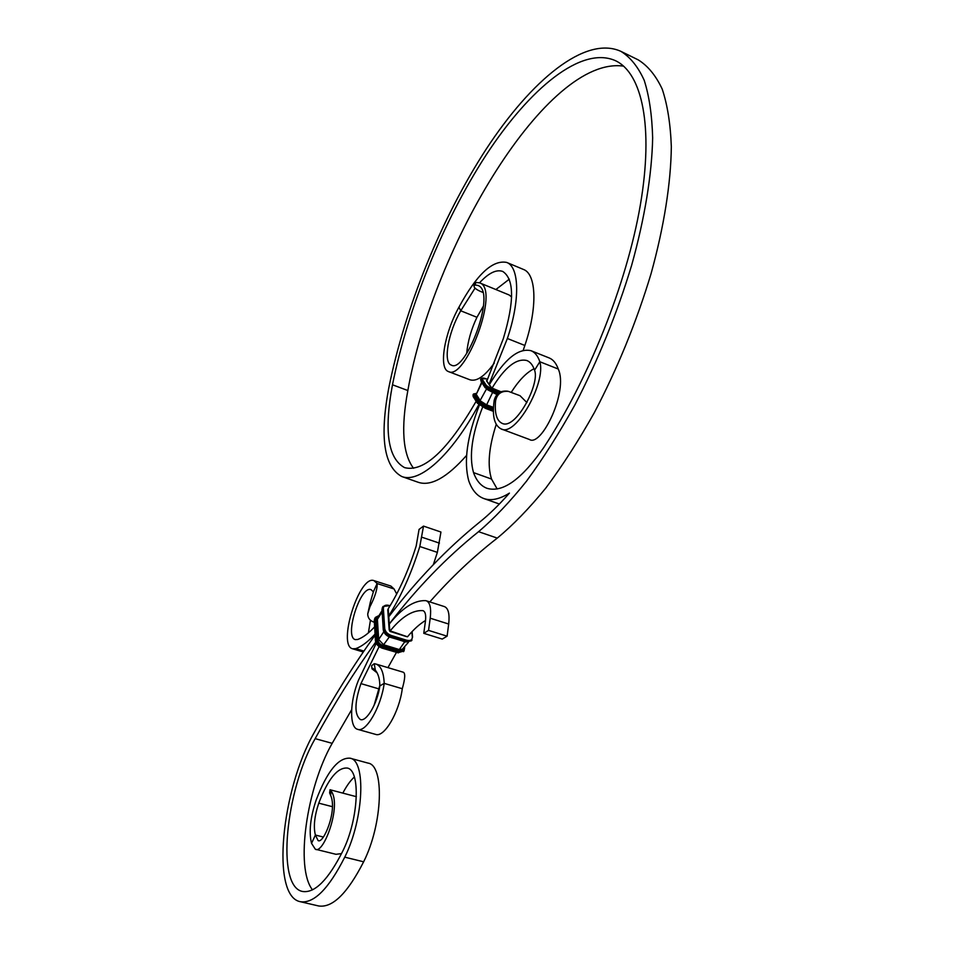 <?xml version="1.0" encoding="UTF-8"?>
<svg xmlns="http://www.w3.org/2000/svg" width="954" height="954" viewBox="0 0 954 954"><rect width="100%" height="100%" fill="white"/><g stroke="black" fill="none" stroke-linecap="round" stroke-linejoin="round"><path stroke-width="1.43" d="M312.507 889.867C294.929 867.83 306.818 787.479 332.183 743.333L351.644 709.716M356.379 796.685L330.036 789.745L331.11 790.997C342.009 805.069 323.466 854.915 315.309 849.203L311.541 843.36C308.762 832.043 310.3 817.59 316.179 799.989C327.127 771.369 338.396 757.44 349.999 758.191C366.217 760.099 363.927 818.949 344.752 857.157C328.641 888.937 313.818 903.784 300.295 901.697C270.519 896.188 281.668 789.089 314.128 732.744C333.173 697.768 353.493 665.236 375.089 635.149M388.576 617.011C416.54 580.294 446.83 548.717 479.457 522.279C489.116 514.564 499.109 504.833 509.424 493.111C499.538 499.252 491 501.053 483.809 498.537L499.371 504.022M433.343 564.649L437.361 552.378L440.951 532.034L423.516 526.107L419.056 529.398L416.182 546.022C408.67 570.087 399.356 591.003 388.218 608.759L389.411 630.069M389.077 624.214C416.659 588.236 446.484 557.398 478.562 531.688C494.053 518.571 510.032 501.732 526.513 481.174C543.041 458.647 559.139 433.271 574.809 405.045C597.991 360.385 616.94 313.794 631.643 265.284C644.809 218.025 651.916 174.2 652.655 137.853C652.023 115.112 649.209 95.925 644.2 80.291C638.095 66.828 630.332 57.192 620.935 51.373C585.207 35.083 531.116 80.482 486.206 149.122C441.094 218.549 404.782 308.392 388.85 387.646C379.537 437.039 383.854 466.661 401.777 476.523C419.343 483.595 451.182 455.94 478.789 404.663M429.813 601.926C451.039 577.79 473.518 556.516 497.272 538.104C512.954 525.153 529.124 508.494 545.76 488.138C562.419 465.814 578.613 440.641 594.342 412.629C617.596 368.28 636.497 321.963 651.057 273.703C664.056 226.647 670.912 182.965 671.33 146.666C670.495 123.948 667.442 104.737 662.195 89.044C655.839 75.521 647.838 65.79 638.19 59.852L620.935 51.373M482.641 407.096C471.932 434.297 468.891 456.131 473.518 472.6C476.487 480.828 480.995 486.063 487.053 488.329C502.83 492.92 521.766 479.29 543.84 447.414C588.093 380.384 626.826 283.708 640.325 205.11C653.812 126.417 642.066 73.363 615.64 60.77C581.451 45.255 529.565 88.615 486.29 154.751C442.835 221.614 407.775 308.404 392.488 384.784C383.866 430.886 387.896 458.504 404.591 467.639C423.803 472.504 447.653 450.395 476.165 401.3M479.385 405.128C467.055 436.479 463.525 461.748 468.784 480.923C472.039 490.141 477.048 496.008 483.809 498.537M496.223 424.447C488.806 447.426 487.244 465.635 491.548 479.075L497.165 488.985M623.618 66.148C547.131 55.082 433.223 246.466 407.847 390.532C400.835 428.072 402.743 453.985 413.547 468.271M401.777 476.523L418.246 482.295C430.886 486.528 446.997 477.572 466.578 455.404M523.209 350.309L524.855 345.467C537.71 307.641 536.494 274.025 523.448 269.445L506.669 262.422C492.526 259.667 476.618 274.585 458.946 307.176L460.734 310.789C448.034 332.636 442.954 362.508 451.266 365.072C465.302 374.159 497.261 291.554 477.871 285.449L475.211 284.996L473.971 285.818C473.852 287.559 475.963 289.396 480.303 291.34L482.855 292.389M489.02 384.367L507.361 338.491C520.288 300.498 519.405 266.858 506.669 262.422M479.528 282.825C488.639 272.987 496.378 269.195 502.734 271.437C514.278 279.045 514.48 301.416 503.342 338.575L486.814 381.063M475.044 288.12L460.734 310.789L476.94 317.288L483.559 305.817M509.305 279.164L495.889 289.539M466.697 353.385C467.77 341.496 471.181 329.464 476.94 317.288M311.541 843.36L315.392 835.048C313.317 826.784 314.438 816.159 318.767 803.161C327.973 779.108 337.43 767.41 347.149 768.042C360.827 769.711 358.811 819.116 342.784 851.087C328.224 879.886 314.808 893.349 302.537 891.465C275.73 886.636 285.675 789.721 315.154 738.646C334.067 704.004 354.244 671.819 375.685 642.114M349.999 758.191L368.029 763.105C384.629 765.144 382.864 823.839 363.629 861.808C347.459 893.397 332.457 908.113 318.588 905.954L300.295 901.697M342.832 793.12C346.529 786.013 350.368 780.646 354.363 776.997M331.11 790.997L330.633 795.338C337.561 810.471 323.382 844.326 318.099 840.581L315.392 835.048L323.299 837.028M530.996 350.702C534.908 352.276 537.865 355.961 539.845 361.745L534.55 370.212C540.238 383.508 515.637 430.421 502.114 423.349C496.664 420.738 494.482 413.261 495.567 400.895L494.16 400.525C492.049 415.872 494.327 425.317 501.017 428.871C515.589 437.671 546.26 382.482 539.845 361.745L558.257 369.031C556.182 363.236 553.129 359.527 549.122 357.917L530.996 350.702C518.38 347.781 504.475 359.145 489.295 384.772M491.62 387.944L500.969 391.76M534.55 370.212C532.857 365.132 530.293 361.9 526.87 360.529C516.412 358 504.773 367.254 491.942 388.302M534.025 368.745C526.405 372.573 518.809 380.443 511.249 392.332M501.017 428.871L529.518 439.52C541.383 447.295 568.584 391.247 558.257 369.031M494.16 400.525C495.961 393.573 500.373 390.46 507.421 391.176L508.41 391.39M495.567 400.895C497.01 393.907 501.315 390.735 508.47 391.402L520.037 395.707L526.906 402.576M473.971 285.818L474.46 283.481L475.736 282.432L479.54 282.825L509.209 295.013L511.618 296.98M494.267 363.057C484.811 376.198 476.714 381.791 469.988 379.811L448.416 371.547C438.685 368.602 443.992 334.031 458.946 307.176M479.54 282.825C500.623 288.573 465.29 381.373 448.416 371.547M475.736 282.432L475.211 284.996M341.556 853.591L335.975 854.307L315.309 849.203M330.633 795.338L329.619 792.965L330.012 789.757M389.685 630.725L407.501 636.807C413.547 629.485 419.557 624.047 425.532 620.494M379.12 646.597L360.934 683.613C354.494 702.693 354.316 714.677 360.397 719.566C366.551 722.035 377.486 703.277 379.835 685.926L384.2 683.374L402.278 688.716C399.261 712.352 384.2 737.836 375.626 734.389L357.702 729.357C366.062 732.744 381.028 707.081 384.2 683.374C383.711 672.236 380.896 665.773 375.781 663.996L374.23 663.71L375.339 670.173L372.835 668.349L372 668.826L377.235 672.952M396.387 652.5L387.932 667.633M379.811 685.449L374.063 705.411M423.767 633.325L428.549 630.391L447.104 636.187L442.239 639.073L423.767 633.325L425.448 621.197C426.152 615.223 425.365 611.717 423.099 610.703L422.622 610.608C412.39 610.095 401.455 616.999 389.816 631.333M428.549 630.391L430.218 618.204C431.363 608.27 430.063 602.463 426.307 600.793L425.436 600.626C414.06 600.257 401.932 608.151 389.089 624.31M376.21 643.33L358.406 680.345C349.808 701.393 349.2 727.568 357.702 729.357M447.104 636.187L448.69 624.035C449.763 614.137 448.38 608.33 444.528 606.637L426.307 600.793M379.835 685.926C379.799 679.129 378.297 673.87 375.339 670.173M375.781 663.996L403.268 672.224C405.474 673.119 405.152 678.616 402.278 688.716M372 668.826L371.631 665.689L374.23 663.71M423.516 526.107L419.808 546.523C411.412 573.414 400.978 596.644 388.516 616.212M374.588 626.885C368.554 633.384 362.937 637.582 357.726 639.478L355.341 639.621C343.965 637.236 360.409 585.088 371.046 589.655L373.36 591.838L370.414 601.891L369.925 606.804C375.125 596.512 377.522 588.761 377.116 583.538L373.36 591.838M368.399 632.884L370.45 620.183M375.029 634.112C368.113 641.696 361.697 646.538 355.782 648.625L352.61 648.792C337.084 645.441 359.491 574.439 374.016 580.64L377.116 583.538L394.062 588.964L390.854 586.042L374.016 580.64M396.697 594.008L394.062 588.964M369.925 606.804L367.719 613.994C367.827 618.085 370.009 620.839 374.254 622.258M367.719 613.994L370.414 601.891M376.603 643.64L382.28 648.207L398.343 652.882M473.518 472.6L491.548 479.075M407.847 390.532L392.488 384.784M507.361 338.491L524.855 345.467M478.562 531.688L497.272 538.104M315.154 738.646L332.183 743.333M363.629 861.808L344.752 857.157M318.767 803.161L332.505 806.714M486.862 381.314L486.731 380.515M499.455 392.511L494.267 390.52L493.194 392.798L485.073 387.634L481.031 381.326M498.644 393.036L494.136 391.319L485.61 385.953L485.073 387.634L497.165 394.312L493.266 392.798M497.547 393.942L485.061 387.074L480.554 379.728L481.102 378.619L486.373 378.905M492.55 392.535L486.23 405.688L479.6 401.491L475.378 394.861L476.082 393.895M496.903 394.586L486.409 389.101L479.6 401.491M493.456 407.406L486.433 404.746L480.482 400.978L476.249 394.36L475.378 394.861M493.421 408.407L486.23 405.688M493.409 408.706L486.48 406.082L485.419 408.336L477.334 403.148L473.136 396.506M493.385 409.528L486.349 406.881L477.871 401.491L477.334 403.148L485.419 408.336L493.385 411.353L485.491 408.336M493.385 410.852L485.801 407.978L477.322 402.6L473.112 395.958L473.47 394.002L476.153 393.43M491.191 387.634L486.516 380.813M491.775 388.039L490.869 387.312M494.267 390.52L486.445 385.607L485.61 385.953L481.305 379.465L482.128 379.12C481.484 377.748 482.939 377.689 486.48 378.941L487.244 379.215L486.48 378.941M486.48 406.082L478.705 401.157L477.871 401.491L473.661 394.861L476.153 393.477M486.445 385.607L482.128 379.12M481.889 382.816L476.249 394.36L481.591 382.363M478.705 401.157L474.484 394.527M378.249 616.141L375.637 619.396L376.89 639.55C377.438 642.71 379.585 645.011 383.305 646.442L398.76 651.153C402.397 651.964 404.281 650.902 404.401 647.969L404.377 647.742M404.401 647.969L404.055 650.914L404.663 647.48M412.569 637.224L412.092 631.596M390.067 605.778L389.053 605.456C385.428 604.586 383.532 605.575 383.365 608.413L384.724 628.543C385.297 631.703 387.455 634.005 391.188 635.459L406.714 640.241C410.363 641.064 412.247 640.015 412.343 637.093L411.901 631.81M412.343 637.093L412.176 631.512M397.949 652.774L404.055 650.914L403.494 651.689M398.76 651.153L398.51 651.999L383.055 647.289L382.28 648.207C378.321 646.705 376.031 644.224 375.435 640.766L375.542 640.993M404.782 641.744L398.7 650.401C401.372 651.057 402.958 650.413 403.482 648.47M389.315 636.938L383.591 644.761L399.034 649.471L402.302 649.28L408.384 642.364M406.714 640.241L405.891 641.875L411.436 640.826L405.677 642.018L390.353 637.129M391.188 635.459L390.377 637.105L405.891 641.875L390.162 637.248L384.355 632.502M384.724 628.543L383.878 628.769C384.51 632.216 386.859 634.732 390.937 636.318L406.464 641.088L412.009 640.039L411.436 640.826M406.392 636.473L407.096 636.676M383.305 646.442L383.055 647.289C378.988 645.727 376.663 643.223 376.055 639.776L375.494 640.551C376.103 643.998 378.44 646.502 382.494 648.064M383.782 631.798L378.678 639.49L383.591 644.761L383.258 645.691L398.7 650.401M383.365 608.413L382.542 608.628L383.317 629.557C383.949 633.003 386.298 635.519 390.377 637.105L390.162 637.248C386.179 635.722 383.878 633.229 383.258 629.783L383.377 630.01M390.913 631.691L406.416 636.592M390.222 631.465L390.937 631.81M375.637 619.396L374.266 620.386L375.435 640.766L374.29 620.804M376.89 639.55L376.055 639.776L374.815 619.611L375.375 617.429L378.368 615.855M382.077 611.979L377.402 619.325L378.678 639.49L377.784 639.824C378.261 642.519 380.086 644.475 383.258 645.691M387.801 605.158L383.091 606.458L381.982 609.415L383.258 629.783L382.005 609.844M388.23 608.974L389.792 631.119M374.266 620.386L374.839 618.204L374.266 620.386M381.982 610.679L376.532 619.671L377.784 639.824M381.982 609.415L382.53 607.245L381.982 609.415M387.753 609.797L389.172 629.926M378.321 615.986L374.839 618.204M377.856 617.202L376.532 619.671M378.476 688.764L360.934 683.613M423.552 610.906L422.622 610.608M430.218 618.204L448.69 624.035M363.903 651.069L355.782 648.625M437.361 552.378L419.808 546.523M439.424 543.136L421.918 537.233M486.767 381.004L491.715 387.98M481.102 378.619L480.554 379.728M473.47 394.002L472.934 395.099M382.53 607.245L383.091 606.458L390.15 605.635M352.61 648.792L363.271 651.999"/></g></svg>
